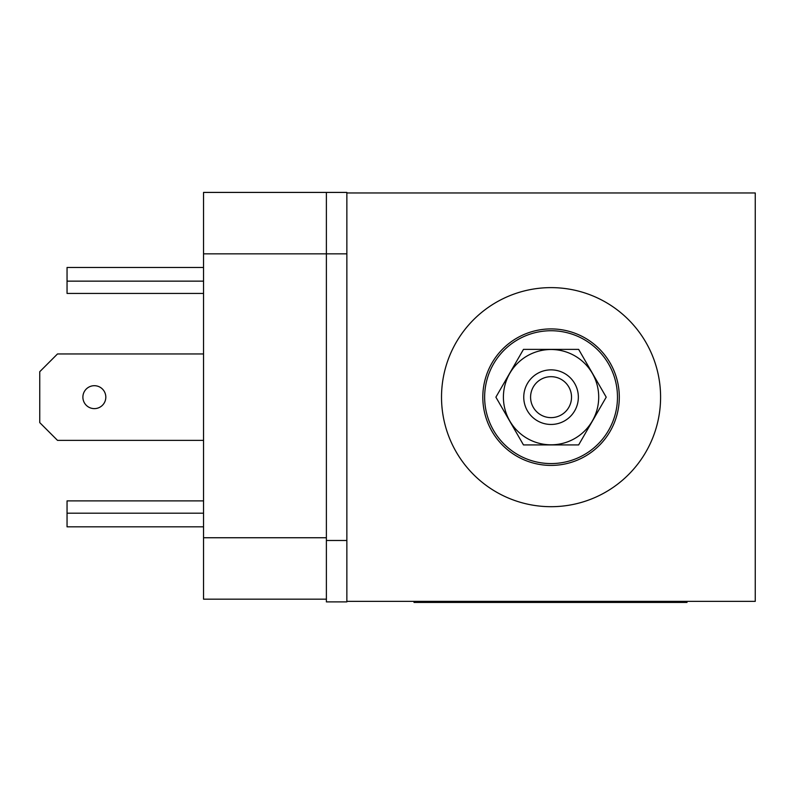 <?xml version="1.0" encoding="UTF-8"?>
<svg xmlns="http://www.w3.org/2000/svg" width="795" height="795" viewBox="0 0 795 795"><rect width="100%" height="100%" fill="white"/><g stroke="black" fill="none" stroke-linecap="round" stroke-linejoin="round"><path stroke-width="1.19" d="M346.859 192.966L755.25 192.966L755.25 601.358L346.859 601.358L346.859 192.42L203.54 192.42L203.54 599.172L326.387 599.172M647.18 344.642A109.541 109.541 0 0 0 498.545 301.027A109.541 109.541 0 0 0 454.929 449.672A109.541 109.541 0 0 0 603.574 493.288A109.541 109.541 0 0 0 647.18 344.642M492.771 429.002A66.422 66.422 0 0 1 519.215 338.869A66.422 66.422 0 0 1 609.348 365.312A66.422 66.422 0 0 1 582.894 455.446A66.422 66.422 0 0 1 492.771 429.002M491.161 429.876A68.251 68.251 0 0 1 518.34 337.269A68.251 68.251 0 0 1 610.948 364.438A68.251 68.251 0 0 1 583.778 457.055A68.251 68.251 0 0 1 491.161 429.876M575.014 384.074A27.298 27.298 0 0 0 537.967 373.203A27.298 27.298 0 0 0 527.095 410.25A27.298 27.298 0 0 0 564.142 421.111A27.298 27.298 0 0 0 575.014 384.074M533.087 406.97A20.471 20.471 0 0 0 560.872 415.129A20.471 20.471 0 0 0 569.021 387.344A20.471 20.471 0 0 0 541.236 379.195A20.471 20.471 0 0 0 533.087 406.97M509.237 374.316A47.65 47.65 0 0 0 528.208 438.979A47.65 47.65 0 0 0 592.871 420.008A47.65 47.65 0 0 0 573.901 355.335A47.65 47.65 0 0 0 509.237 374.316M523.478 444.932L578.641 444.932L606.217 397.162L578.641 349.383L523.478 349.383L509.118 374.246L495.891 397.162L523.478 444.932M455.376 602.441L509.843 602.441M686.999 601.358L686.999 602.441L414.016 602.441L414.016 601.358M346.859 601.358L346.859 601.894L326.387 601.894L326.387 192.42M99.842 387.095A11.468 11.468 0 0 1 104.413 402.658A11.468 11.468 0 0 1 88.851 407.219A11.468 11.468 0 0 1 84.29 391.667A11.468 11.468 0 0 1 99.842 387.095M203.54 526.827L67.048 526.827L67.048 500.89L203.54 500.89M203.54 281.142L67.048 281.142L67.048 293.425L203.54 293.425M67.048 281.142L67.048 267.488L203.54 267.488M203.54 440.36L57.498 440.36L39.75 422.612L39.75 371.702L57.498 353.954L203.54 353.954M441.314 601.358L441.314 602.441M659.701 601.358L659.701 602.441M346.859 253.844L203.54 253.844M346.859 540.481L326.387 540.481M203.54 513.182L67.048 513.182M326.387 537.748L203.54 537.748"/></g></svg>
